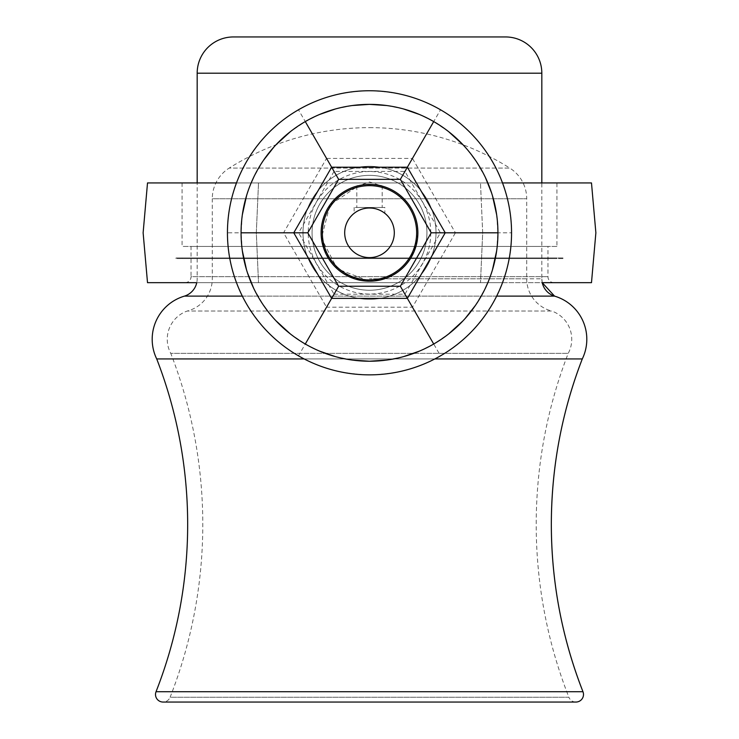 <?xml version="1.0" encoding="UTF-8"?>
<svg xmlns="http://www.w3.org/2000/svg" width="739" height="739" viewBox="0 0 739 739"><rect width="100%" height="100%" fill="white"/><g stroke="black" fill="none" stroke-linecap="round" stroke-linejoin="round"><path stroke-width="0.55" stroke-dasharray="3.69 2.77" d="M182.062 182.93L182.062 246.429L556.938 246.429L556.938 182.93M541.826 182.93L197.174 182.93L197.174 278.806A18.142 18.142 0 0 1 196.759 282.677L542.241 282.677A18.142 18.142 -90 0 1 541.826 278.806L526.713 278.806A33.255 33.255 0 0 0 551.747 311.036L187.253 311.036L551.747 311.036A29.929 29.929 -90 0 1 571.755 339.266A29.929 29.929 0 0 1 568.226 353.362A473.136 473.136 0 0 0 568.891 697.246L170.109 697.246A7.566 7.566 0 0 1 163.07 702.05L575.93 702.05A7.566 7.566 0 0 1 568.891 697.246L170.109 697.246A473.136 473.136 0 0 0 170.774 353.362L568.226 353.362L170.774 353.362A29.929 29.929 0 0 1 187.253 311.027A33.255 33.255 0 0 0 212.287 278.806L212.287 198.754L526.713 198.754A36.276 36.276 0 0 0 509.799 168.076L229.201 168.076A36.276 36.276 0 0 0 212.287 198.754L526.713 198.754L526.713 278.806L369.5 278.806L541.826 278.806L541.826 182.93M556.938 246.429L182.062 246.429M547.959 246.429L191.041 246.429L547.959 246.429L547.959 276.682A5.986 5.986 0 0 0 553.945 282.677M236.489 182.93L502.511 182.93L236.489 182.93M147.514 182.93L591.486 182.93M369.5 281.18A48.377 48.377 0 0 0 380.409 185.665A48.377 48.377 0 0 1 417.877 232.803C418.579 206.929 395.106 183.632 369.537 184.427C344.014 183.595 320.449 206.781 321.123 232.803C324.051 262.262 340.18 278.381 369.5 281.18C398.811 278.409 414.939 262.28 417.877 232.803A48.377 48.377 0 0 1 369.5 281.18A48.377 48.377 0 0 1 358.591 185.665L369.5 181.951L382.174 186.108C382.885 184.279 356.226 184.242 356.826 186.108L358.591 185.665L329.982 204.897L321.437 238.291L337.289 268.894L369.5 281.18A48.377 48.377 0 0 1 321.123 232.803A48.377 48.377 0 0 1 369.5 184.427A48.377 48.377 0 0 1 417.877 232.803A48.377 48.377 0 0 1 369.5 281.18A48.377 48.377 0 0 1 358.591 185.665M482.687 232.803L480.489 182.921L482.687 232.803L480.489 282.677L482.687 232.803M591.486 282.677L258.511 282.677L256.313 232.803L258.511 182.921L256.313 232.803L258.511 282.677L502.511 282.677L147.514 282.677M356.826 186.108L356.826 207.456L382.174 207.456L382.174 186.108M382.174 207.456L356.826 207.456M384.862 207.456L354.138 207.456L384.862 207.456L384.862 213.322M384.298 212.897L383.772 212.518L384.298 212.897M383.633 212.416L382.599 211.742L383.624 212.416M377.684 209.386L375.708 208.786L377.684 209.386M371.578 208.084L369.5 208.001A24.803 24.803 0 0 1 394.303 232.803A24.803 24.803 0 0 1 369.5 257.606A24.803 24.803 0 0 1 344.697 232.803A24.803 24.803 0 0 1 369.5 208.001M367.422 208.084L365.343 208.352L367.422 208.084M363.302 208.786L361.316 209.386L363.292 208.786M356.401 211.733L355.376 212.416L356.401 211.742M354.138 207.456L354.138 213.322M322.352 232.803A47.148 47.148 0 0 0 369.5 279.952A47.148 47.148 0 0 0 416.648 232.803A47.148 47.148 0 0 0 369.5 185.655A47.148 47.148 0 0 0 322.352 232.803M436.001 232.803A66.501 66.501 0 0 1 369.5 299.295A66.501 66.501 0 0 1 302.999 232.803A66.501 66.501 0 0 1 369.5 166.303A66.501 66.501 0 0 1 436.001 232.803A66.501 66.501 0 0 1 369.5 299.295A66.501 66.501 0 0 1 302.999 232.803A66.501 66.501 0 0 1 369.5 166.303A66.501 66.501 0 0 1 436.001 232.803A66.501 66.501 0 0 1 369.5 299.295A66.501 66.501 0 0 1 302.999 232.803A66.501 66.501 0 0 1 369.5 166.303A66.501 66.501 0 0 1 436.001 232.803M185.055 282.677A5.986 5.986 0 0 0 191.041 276.682L547.959 276.682L191.041 276.682L191.041 246.429M181.979 258.567L557.021 258.567L181.979 258.567L181.979 257.948L557.021 257.948L557.021 258.567M557.021 257.948L181.979 257.948M563.007 258.567L175.993 258.567L563.007 258.567L563.007 257.948L175.993 257.948L563.007 257.948M175.993 258.567L175.993 257.948M334.056 294.196L404.944 294.196L440.398 232.803L404.944 171.402L334.056 171.402L326.536 158.395L283.582 232.803L298.602 232.803L334.056 294.196L326.536 307.212L412.464 307.212L440.527 355.819C460.859 344.54 478.198 327.211 492.525 303.831C505.615 279.712 511.961 256.036 511.554 232.803C511.951 209.553 505.615 185.877 492.525 161.776C478.179 138.378 460.85 121.048 440.527 109.778C420.593 97.807 396.917 91.46 369.5 90.749C342.065 91.47 318.389 97.807 298.473 109.778C278.141 121.057 260.802 138.387 246.475 161.776C233.385 185.895 227.039 209.562 227.446 232.803C227.049 256.054 233.385 279.73 246.475 303.831C260.821 327.22 278.15 344.559 298.473 355.819L326.536 307.212L283.582 232.803L227.446 232.803M404.944 294.196L412.464 307.212L455.418 232.803L511.554 232.803M440.398 232.803L455.418 232.803L412.464 158.395L440.527 109.778M298.473 355.819C318.407 367.791 342.083 374.137 369.5 374.858C396.935 374.137 420.611 367.791 440.527 355.819M404.944 171.402L412.464 158.395L326.536 158.395L298.473 109.778M334.056 171.402L298.602 232.803M352.309 105.529L335.46 108.966M319.507 114.499L305.29 121.584L290.344 131.671M276.007 144.761L273.883 147.07M263.601 160.141L253.81 177.046M250.789 183.808L246.614 195.493M242.355 214.698L241.071 232.803L242.337 250.789M246.503 269.753L247.445 272.746M253.625 288.182L263.37 305.115M267.712 311.101L275.749 320.569M290.251 333.852L304.865 343.774M305.9 344.374L319.507 351.099M335.46 356.632L352.309 360.069M386.691 360.069L403.54 356.632M419.493 351.099L433.71 344.023L448.656 333.926M462.993 320.846L465.117 318.537M475.399 305.456L485.19 288.552M488.211 281.799L492.386 270.114M496.645 250.909L497.929 232.803L496.663 214.809M492.497 195.853L491.555 192.861M485.375 177.415L475.63 160.483M471.288 154.488L463.251 145.029M448.749 131.745L433.71 121.584L419.493 114.499M403.54 108.966L386.691 105.529M426.939 232.803A57.439 57.439 0 0 0 369.5 175.365A57.439 57.439 0 0 0 312.061 232.803A57.439 57.439 0 0 0 369.5 290.242A57.439 57.439 0 0 0 426.939 232.803A57.439 57.439 0 0 0 369.5 175.365A57.439 57.439 0 0 0 312.061 232.803A57.439 57.439 0 0 0 369.5 290.242A57.439 57.439 0 0 0 426.939 232.803A57.439 57.439 0 0 1 369.5 290.242A57.439 57.439 0 0 1 312.061 232.803A57.439 57.439 0 0 1 369.5 175.365A57.439 57.439 0 0 1 426.939 232.803A57.439 57.439 0 0 0 369.5 175.365A57.439 57.439 0 0 0 312.061 232.803A57.439 57.439 0 0 0 369.5 290.242A57.439 57.439 0 0 0 426.939 232.803M582.286 358.932L156.714 358.932M304.163 358.932L434.837 358.932M496.663 296.117L242.337 296.117M184.454 296.117L554.546 296.117M233.422 36.95L505.578 36.95M369.5 127.644A263.638 263.638 0 0 1 509.799 168.076L229.201 168.076A263.638 263.638 0 0 1 369.5 127.644M430.782 232.803A61.282 61.282 0 0 1 369.5 294.076A61.282 61.282 0 0 1 308.218 232.803A61.282 61.282 0 0 1 369.5 171.522A61.282 61.282 0 0 1 430.782 232.803M582.969 691.722L156.031 691.722M197.174 73.198L541.826 73.198M542.241 282.677L541.826 278.806"/><path stroke-width="1.11" d="M434.837 358.932L582.286 358.932C561.742 412.196 551.433 467.362 551.331 524.45C551.433 582.184 561.982 637.942 582.969 691.722A7.566 7.566 0 0 1 575.93 702.05L163.07 702.05A7.566 7.566 0 0 1 156.031 691.722L582.969 691.722A458.032 458.032 -90 0 1 554.232 472.978A458.032 458.032 0 0 1 582.286 358.932A44.987 44.987 0 0 0 554.546 296.117A18.142 18.142 -90 0 1 542.241 282.677L591.486 282.677L595.874 232.803L591.486 182.93L502.511 182.93L556.938 182.93L541.826 182.93L541.826 73.198L197.174 73.198A36.248 36.248 0 0 1 233.422 36.95L505.578 36.95A36.248 36.248 0 0 1 541.826 73.198M197.174 73.198L197.174 182.93L182.062 182.93L236.489 182.93L147.514 182.93L143.126 232.803L147.514 282.677L196.759 282.677A18.142 18.142 0 0 1 184.454 296.117L242.337 296.117M382.599 211.742L381.222 210.938L382.599 211.733M380.77 210.707L380.188 210.421M379.56 210.125L377.684 209.386L379.55 210.125M369.5 208.001A24.803 24.803 0 0 0 344.697 232.803A24.803 24.803 0 0 0 369.5 257.606A24.803 24.803 0 0 0 394.303 232.803A24.803 24.803 0 0 0 369.5 208.001L371.578 208.084M365.343 208.352L363.302 208.786L365.343 208.352M361.316 209.386L359.45 210.125L361.316 209.386M359.052 210.301L358.018 210.818M357.787 210.938L356.401 211.733L357.778 210.938M358.23 210.707L358.812 210.421M379.948 210.301L380.982 210.818M416.648 232.803A47.148 47.148 0 0 1 369.5 279.952A47.148 47.148 0 0 1 322.352 232.803A47.148 47.148 0 0 1 369.5 185.655A47.148 47.148 0 0 1 416.648 232.803M369.5 90.749A142.054 142.054 0 0 1 511.554 232.803A142.054 142.054 0 0 1 369.5 374.858A142.054 142.054 0 0 1 227.446 232.803A142.054 142.054 0 0 1 369.5 90.749M386.691 105.529L369.5 104.375A128.429 128.429 0 0 0 241.071 232.803A128.429 128.429 0 0 0 369.5 361.223A128.429 128.429 0 0 0 497.929 232.803A128.429 128.429 0 0 0 369.5 104.375L352.309 105.529M335.46 108.966L319.507 114.499M290.344 131.671L276.007 144.761M273.883 147.07L263.601 160.141M253.81 177.046L250.789 183.808M246.614 195.493L242.355 214.698M242.337 250.789L246.503 269.753M247.445 272.746L253.625 288.182M263.37 305.115L267.712 311.101M275.749 320.569L290.251 333.852M304.865 343.774L305.9 344.374M319.507 351.099L335.46 356.632M352.309 360.069L369.5 361.223L386.691 360.069M403.54 356.632L419.493 351.099M448.656 333.926L462.993 320.846M465.117 318.537L475.399 305.456M485.19 288.552L488.211 281.799M492.386 270.114L496.645 250.909M496.663 214.809L492.497 195.853M491.555 192.861L485.375 177.415M475.63 160.483L471.288 154.488M463.251 145.029L448.749 131.745M419.493 114.499L403.54 108.966M305.29 344.023L338.647 286.242L400.353 286.242L407.365 298.38L331.635 298.38L293.771 232.803L307.793 232.803L338.647 179.355L331.635 167.217L293.771 232.803L241.071 232.803M433.71 344.023L407.365 298.38L445.229 232.803L431.207 232.803L400.353 286.242M305.29 121.584L331.635 167.217L407.365 167.217L433.71 121.584M497.929 232.803L445.229 232.803L407.365 167.217L400.353 179.355L338.647 179.355M338.647 286.242L307.793 232.803M400.353 179.355L431.207 232.803M369.5 184.427A48.377 48.377 0 0 0 321.123 232.803A48.377 48.377 0 0 0 369.5 281.18A48.377 48.377 0 0 0 417.877 232.803A48.377 48.377 0 0 0 369.5 184.427M304.163 358.932L156.714 358.932A458.032 458.032 0 0 1 156.031 691.722M156.714 358.932A44.987 44.987 0 0 1 184.454 296.117M542.241 282.677L554.546 296.117L496.663 296.117"/></g></svg>
